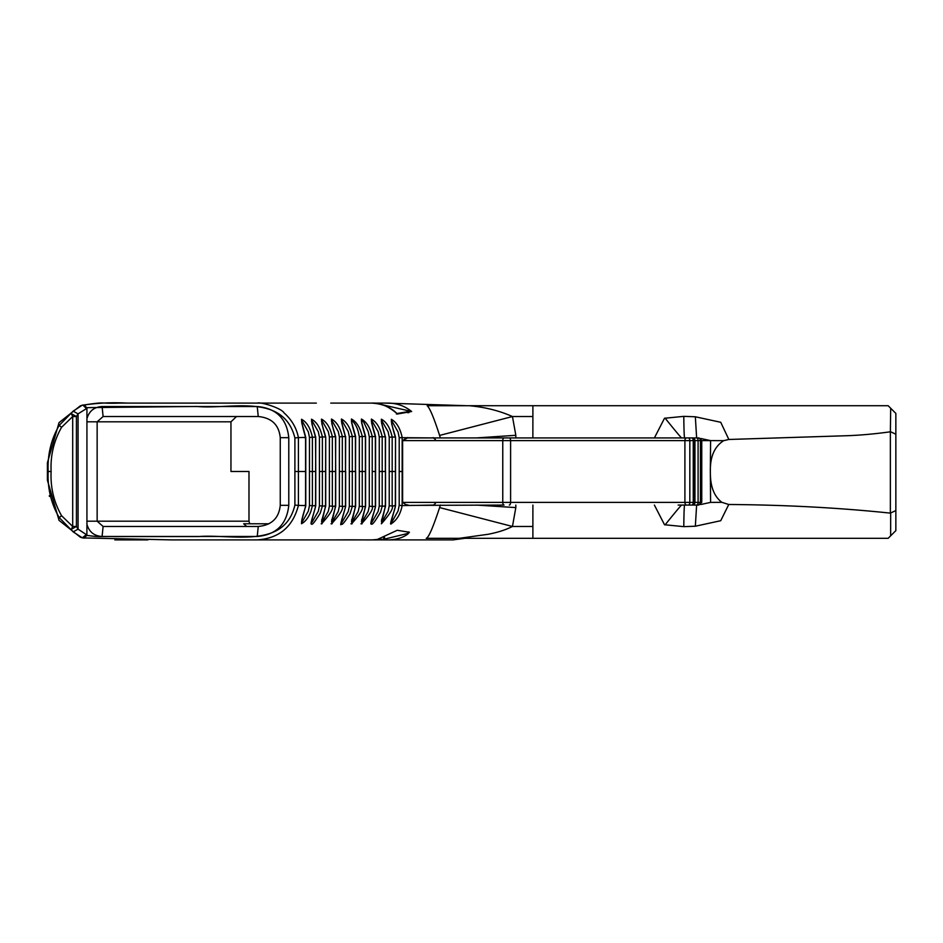 <?xml version="1.0" encoding="UTF-8"?>
<svg xmlns="http://www.w3.org/2000/svg" width="943" height="943" viewBox="0 0 943 943"><rect width="100%" height="100%" fill="white"/><g stroke="black" fill="none" stroke-linecap="round" stroke-linejoin="round"><path stroke-width="1.41" d="M678.158 437.929L408.272 437.929L696.629 437.929L695.345 416.782L720.723 422.287L728.845 439.473L846.342 435.737C860.075 435.277 874.75 433.957 890.369 431.8L890.687 408.248L888.153 405.714L427.167 405.714C429.843 408.071 433.992 417.985 439.603 435.43L440.31 437.929M728.845 439.473L723.705 440.664C714.546 446.452 710.103 456.648 710.338 471.252L710.362 473.669C710.515 487.083 714.358 496.643 721.866 502.336L728.762 504.493C785.507 504.906 839.376 507.794 890.369 513.122L895.85 510.552L895.85 434.216L890.652 431.776M691.702 505.071A2.688 1.556 -90 0 0 693.258 502.383L694.956 502.383L694.956 440.617L698.091 440.617L698.091 502.383L694.956 502.383A2.688 2.688 0 0 1 692.268 505.071L678.158 505.071M493.413 538.323L510.705 538.323M391.628 423.772L395.518 437.139L395.329 505.896L394.327 505.625L395.329 505.896C396.225 506.509 388.198 527.22 391.369 523.707C396.92 520.029 400.516 513.994 402.154 505.601L399.207 505.342L398.076 511L391.84 522.08L391.616 519.251M391.357 421.816L391.84 420.92L398.076 432L399.207 437.658L434.169 437.929M381.644 423.643L381.868 420.814L388.103 431.776L389.235 437.257L389.235 505.743L388.103 511.224L381.868 522.186L381.644 519.369M371.683 423.572L371.896 420.743L378.131 431.623L379.263 436.974L379.263 506.026L378.131 511.389L371.896 522.257L371.683 519.44M361.711 423.525L361.923 420.696L363.644 421.981L368.159 431.517L369.291 436.821L369.291 506.191L368.159 511.483L361.923 522.304L361.699 519.487M351.739 423.525L351.951 420.672C354.686 422.912 356.76 426.519 358.187 431.481L359.318 436.75L359.318 506.25L358.187 511.519L351.951 522.328L351.727 519.499M351.468 421.568L355.617 436.503L355.428 506.532L349.346 506.226L348.215 511.519L341.979 522.316L341.767 519.463M341.767 423.548L341.979 420.684L348.215 431.481L349.346 436.774L349.346 506.226M331.795 423.596L335.684 436.727L335.496 506.308L334.506 506.026L335.496 506.308L331.464 523.931C339.975 514.572 343.594 508.737 342.321 506.415L339.374 506.132L338.242 511.471L332.007 522.292L331.795 519.428M331.523 421.615L332.007 420.708L338.242 431.529L339.374 436.868L339.374 506.132M321.834 423.666L325.712 436.927L325.524 506.108L324.533 505.837L325.524 506.108L321.492 523.872C330.038 514.418 333.657 508.548 332.349 506.25L329.402 505.978L328.27 511.389L322.034 522.245L321.822 519.345M321.551 421.674L322.034 420.755L328.27 431.611L329.402 437.022L329.402 505.978M311.862 423.761L315.74 437.175L315.551 505.872L314.561 505.601L315.551 505.872C316.435 505.743 309.186 526.147 311.52 523.801C311.768 525.687 314.679 522.127 320.255 513.133L322.376 506.037L319.429 505.766L318.298 511.259L312.062 522.174L311.85 519.251M311.579 421.745L312.062 420.826L318.298 431.729L319.429 437.234L319.429 505.766M301.89 423.867L302.09 420.908L308.326 431.882L309.469 437.481L309.481 505.507L308.326 511.118L302.09 522.092L301.89 519.133M688.272 437.929A2.688 1.556 90 0 1 689.828 440.617L694.956 440.617A2.688 2.688 180 0 0 692.268 437.929M381.385 421.71L385.345 436.774C382.481 427.521 381.161 421.651 381.385 419.187C386.524 421.934 390.119 427.874 392.182 436.986L395.518 437.139L395.518 471.5L392.182 471.5L392.182 436.986L389.235 437.257M341.496 421.58L345.456 436.55C342.674 427.627 341.342 421.792 341.449 419.046C346.564 421.733 350.171 427.544 352.281 436.479L355.428 436.468C352.635 427.58 351.303 421.769 351.433 419.034C356.537 421.745 360.143 427.556 362.253 436.468L365.401 436.468C362.607 427.568 361.275 421.769 361.405 419.057C366.532 421.792 370.139 427.615 372.226 436.526L375.373 436.574C372.568 427.615 371.247 421.792 371.401 419.105C376.54 421.898 380.135 427.757 382.198 436.703L385.534 436.809L385.345 506.226L379.263 506.026M335.496 506.308L332.349 506.25L332.349 471.5L335.684 471.5L335.496 436.692C332.726 427.745 331.394 421.875 331.476 419.069C336.604 421.769 340.211 427.603 342.321 436.585L345.657 436.585L345.456 506.45L342.321 506.415L342.321 471.5L339.374 471.5M83.42 537.934L171.296 539.891L257.345 539.891C279.199 538.312 292.884 526.807 298.412 505.401L305.579 505.601C307.064 503.633 301.371 517.719 301.524 523.719C305.343 521.691 308.432 517.66 310.801 511.636L312.404 505.79L312.404 471.5L315.74 471.5L315.551 437.128C312.84 428.11 311.496 422.134 311.52 419.199C316.695 421.922 320.314 427.839 322.376 436.963L325.712 436.927L325.712 471.5L324.522 471.5M654.395 505.071L664.509 524.732L683.805 526.642L695.345 526.218L696.629 505.071L692.268 505.071M335.755 539.891L384.744 539.891C394.386 540.209 402.048 538.288 407.718 534.127L409.439 532.265L397.227 530.284L377.471 539.408C368.984 540.327 374.654 539.714 335.755 539.891L313.583 539.891M408.673 531.887L407.235 533.597L383.718 539.29L385.569 539.891M47.398 462.801L47.398 480.199L59.044 520.371L80.261 537.121L82.312 537.828L73.165 531.864L59.197 517.589C51.099 503.574 47.421 488.215 48.164 471.5C47.421 454.785 51.099 439.426 59.197 425.411L73.165 411.136L82.312 405.172L80.261 405.879L59.044 422.629L47.398 462.801L47.398 480.199M315.551 505.872L309.481 505.507M325.524 506.108L322.376 506.037L322.376 471.5L319.429 471.5M345.456 506.45L344.466 506.167L345.456 506.45C346.435 505.436 338.289 529.365 341.449 523.954C341.861 525.593 344.737 522.151 350.053 513.652L352.281 506.521L352.293 471.5L349.346 471.5M355.428 506.532L354.438 506.238L355.428 506.532L351.421 523.966C359.908 514.63 363.526 508.819 362.253 506.544L359.318 506.25M365.401 436.468L365.401 506.532L362.253 506.544L362.253 436.468L359.318 436.75M365.401 506.532L361.405 523.943C369.915 514.524 373.522 508.701 372.226 506.474L369.291 506.191M375.373 436.574L375.373 506.426L372.226 506.474L372.226 436.526L369.291 436.821M375.373 506.426C376.198 506.78 368.772 526.029 371.401 523.895C371.99 525.475 375.031 521.573 380.512 512.202L382.198 506.308L382.198 436.703L379.263 436.974M385.345 506.226L384.355 505.955L385.345 506.226L381.396 523.813C389.954 514.112 393.549 508.183 392.182 506.014L389.235 505.743M395.329 505.896L392.182 506.014L392.182 471.5L389.235 471.5M395.317 437.104C392.559 428.016 391.239 422.075 391.357 419.293C396.602 422.252 400.197 428.287 402.154 437.399L402.154 505.601L434.169 505.071M440.322 505.071L439.603 507.57C433.014 527.561 428.558 537.816 426.224 538.323L464.805 538.323L453.041 539.891L388.363 539.891M438.519 538.323L888.153 538.323L895.85 530.626L895.85 510.552L895.85 530.626M330.345 539.891L333.963 539.891M384.567 539.891L384.166 537.616L384.143 539.313M257.345 539.891L230.705 539.891M147.91 539.891L114.846 539.891M83.42 405.066L84.104 404.995C98.296 402.92 112.677 402.296 127.258 403.109L257.345 403.109C260.079 401.588 281.486 408.083 283.996 412.834C291.776 419.812 296.585 428.075 298.412 437.599L305.579 437.399C302.927 428.393 301.571 422.358 301.524 419.281C306.734 422.004 310.365 427.981 312.404 437.21L309.469 437.481M315.551 437.128L312.404 437.21L312.404 471.5L309.457 471.5M325.524 436.892C322.789 427.922 321.445 421.993 321.492 419.128C326.632 421.816 330.262 427.686 332.349 436.75L329.402 437.022M335.496 436.692L332.349 436.75L332.349 471.5L329.402 471.5M466.82 405.714L385.345 403.109M257.533 403.109L218.069 403.109M369.491 403.109L388.563 403.109C397.215 403.286 404.901 406.091 411.631 411.502L397.392 414.012C391.015 407.27 382.386 403.639 371.483 403.109L330.922 403.109M103.105 526.465L97.141 521.184L97.141 421.816L103.105 416.535L258.252 416.535C271.619 417.784 278.963 424.833 280.26 437.682L280.26 505.33C278.963 518.167 271.619 525.216 258.252 526.465L103.105 526.465L102.092 536.484C94.194 536.001 89.137 531.946 86.933 524.343L86.862 535.353C99.687 537.227 97.671 536.319 114.81 536.543L198.69 536.543C231.848 533.868 284.55 549.51 294.9 505.083L294.9 471.5L305.579 471.5L305.579 437.399L304.589 437.658L305.579 437.399M236.516 416.535L230.952 421.816L230.952 471.488L248.987 471.488L248.987 521.184L249.706 523.778M246.712 526.465L243.659 523.778L268.991 523.778M258.252 526.465L257.239 536.484L102.092 536.484M396.508 413.164L397.392 414.012L396.402 414.001M408.673 412.716L410.028 411.325L411.619 411.49L381.149 404.476M571.588 405.714L557.419 405.714M540.162 405.714L533.349 405.714M469.166 405.714C484.938 407.117 499.366 410.724 512.45 416.535L439.603 435.43M435.395 439.509L433.085 437.611M407.081 437.693L407.895 437.599M407.376 438.012L402.614 440.617L502.76 440.617L502.76 502.383L402.614 502.383L402.614 440.617L406.928 437.646M361.44 521.408L365.589 506.497L365.601 471.5L365.589 436.515L361.44 421.592M349.346 436.774L352.281 436.479L352.293 471.5M345.456 436.55L345.468 471.5L342.321 471.5L342.321 436.585L339.374 436.868M321.551 521.326L325.712 506.073L325.712 471.5L322.376 471.5L322.376 436.963L319.429 437.234M73.165 411.136L78.057 413.859L86.933 408.319L84.481 404.901L82.312 405.172M86.85 407.647L196.981 406.468C229.927 409.745 283.36 392.323 294.9 437.917L298.412 437.599L298.412 505.401L294.9 505.083M86.332 408.39L82.819 405.066M407.73 412.716L408.295 410.971L408.967 411.879M476.321 437.929L515.833 435.301L512.45 416.535L532.889 416.535L532.889 405.714M532.889 416.535L532.866 437.929M654.395 437.929L664.509 418.268L683.805 416.358L695.345 416.782M890.687 408.248L895.85 413.411L895.85 434.216L895.85 413.411M700.449 502.383L698.091 502.383A2.688 1.462 90 0 1 696.629 505.071L698.197 505.071A2.688 2.251 90 0 0 700.449 502.383L700.449 440.617A2.688 2.251 90 0 0 698.197 437.929L696.629 437.929A2.688 1.462 90 0 1 698.091 440.617L710.586 440.617L700.673 438.46M694.048 437.929L683.97 437.929M86.933 408.319L86.933 418.668C89.137 411.054 94.194 406.999 102.092 406.516L257.239 406.516C276.264 408.225 286.778 418.621 288.782 437.682L288.782 505.33C286.778 524.379 276.264 534.764 257.239 536.484M59.197 425.411L61.578 427.285L72.694 416.558L71.35 413.706L76.418 416.558L78.057 413.859M73.165 531.864L78.057 529.141L76.43 526.453L71.35 529.306L72.694 526.453L61.578 515.715C53.834 502.124 50.344 487.378 51.122 471.5C50.333 455.669 53.822 440.923 61.578 427.285M82.312 537.828L86.332 534.622L78.057 529.141M84.104 538.005L86.862 535.353M383.718 537.781L383.718 539.29L378.108 539.29M535.2 538.323L534.457 538.323M534.009 538.323L532.889 538.323L532.889 505.071M535.164 538.323L538.983 538.323M572.766 538.323L601.669 538.323M601.964 538.323L604.487 538.323M459.241 538.323L488.061 534.292C497.692 532.453 505.813 529.848 512.45 526.465L439.603 507.57M433.085 505.389L435.395 503.491M407.895 505.401L504.081 505.071A2.688 1.32 90 0 1 502.76 502.383L510.599 502.383L510.599 440.617L684.901 440.617A2.688 1.721 -90 0 1 686.622 437.929M406.928 505.354L402.614 502.383L405.596 504.529L408.272 505.071M351.468 521.432L355.617 506.497L355.629 471.5M311.579 521.255L315.74 505.825L315.74 471.5L314.549 471.5M304.589 505.33L305.579 505.601L304.589 505.33M301.607 421.827L305.768 437.434L305.768 505.566L301.607 521.173M723.705 440.664L710.586 440.617L710.338 471.252M684.653 437.929A26.852 0.86 90 0 1 683.805 416.358M681.483 437.929A26.852 0.613 51.3 0 1 665.063 418.103M78.069 414.154L78.069 528.846M86.933 524.343L86.933 418.668M257.239 406.516L258.252 416.535M102.092 406.516L103.105 416.535M890.675 513.145L890.652 535.824M695.345 526.218L720.723 520.713L728.762 504.493M532.889 526.465L512.45 526.465L515.833 507.593L476.321 505.071M683.97 505.071L694.048 505.071M700.449 440.617L701.757 440.617L701.757 502.383L698.197 505.071M721.866 502.336L710.586 502.383L710.362 473.669M700.673 504.54L710.586 502.383M683.805 526.642A26.852 0.86 90 0 1 684.653 505.071M665.063 524.909A26.852 0.613 128.7 0 1 681.483 505.071M515.833 507.593L515.821 505.071M321.174 523.778L321.999 523.778M331.076 523.778L332.113 523.778M341.012 523.778L342.156 523.778M350.973 523.778L352.14 523.778M360.969 523.778L362.065 523.778M370.988 523.778L371.919 523.778M504.081 437.929A2.688 1.32 90 0 0 502.76 440.617L510.599 440.617A2.688 1.297 90 0 0 509.303 437.929M890.369 513.122L890.369 431.8M399.207 437.658L399.207 505.342M688.272 505.071A2.688 1.556 90 0 0 689.828 502.383L689.828 440.617L684.901 440.617L684.901 502.383L693.258 502.383L693.258 440.617A2.688 1.556 -90 0 0 691.702 437.929M694.956 502.383L694.237 502.383L694.237 440.617M248.987 521.184L87.074 521.184M410.052 411.325L396.956 413.517C388.033 406.009 379.546 402.531 371.495 403.109L371.342 403.109M399.207 471.5L402.626 471.5M352.305 471.5L355.44 471.5L355.428 436.468M384.591 539.29L384.591 537.451M407.73 531.993L407.73 533.266M305.579 471.5L305.579 505.601M294.9 437.917L294.9 471.5M48.164 471.5L51.122 471.5M59.197 517.589L61.578 515.715M86.933 534.681L86.332 534.622M87.074 421.816L230.952 421.816M515.821 437.929L515.833 435.301M385.345 436.774L385.357 471.5L379.263 471.5M365.412 471.5L359.318 471.5M288.782 505.33L280.26 505.33M288.782 437.682L280.26 437.682M76.418 416.558L72.694 416.558L72.694 526.453L76.43 526.453L76.418 416.558M686.622 505.071A2.688 1.721 -90 0 1 684.901 502.383L510.599 502.383A2.688 1.297 -90 0 1 509.303 505.071M372.237 471.5L375.385 471.5M895.85 434.216L895.85 510.552M218.069 539.891L211.22 539.891M255.907 539.891L438.13 539.891M49.425 496.395L49.295 495.747M316.341 403.109L255.907 403.109M371.318 403.109L330.757 403.109M371.412 521.373L375.562 506.391L375.573 471.5L375.562 436.609L371.412 421.627M84.281 404.936C108.127 401.412 97.176 403.816 119.938 403.109L257.015 403.109M82.819 537.934L84.481 538.099M391.357 521.184L395.518 505.861L395.518 471.5M381.385 521.29L385.534 506.191L385.546 471.5M341.496 521.42L345.657 506.415L345.657 471.5M331.523 521.385L335.684 506.273L335.684 471.5M701.757 440.617L699.069 437.929"/></g></svg>
